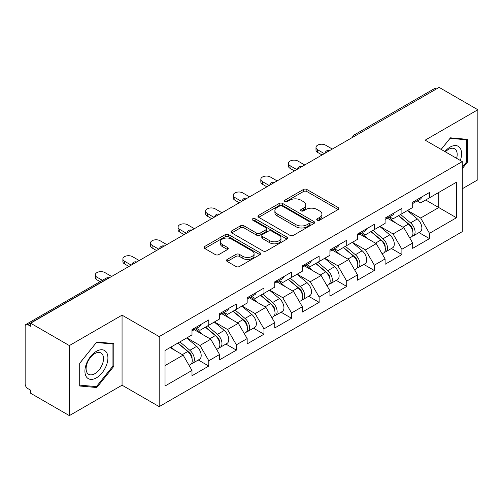 <?xml version="1.0" encoding="UTF-8"?>
<svg xmlns="http://www.w3.org/2000/svg" width="503" height="503" viewBox="0 0 503 503"><rect width="100%" height="100%" fill="white"/><g stroke="black" fill="none" stroke-linecap="round" stroke-linejoin="round"><path stroke-width="0.75" d="M317.242 220.188A1.716 0.993 0 0 0 319.675 220.188L338.117 209.537A2.452 1.415 0 0 0 338.833 208.538A2.452 1.415 0 0 0 338.117 207.532L306.874 189.493A2.452 1.415 0 0 0 303.403 189.493L284.962 200.144A1.716 0.993 0 0 0 284.453 200.842A1.716 0.993 0 0 0 284.962 201.546A1.716 0.993 0 0 0 287.389 201.546L289.778 200.169A7.853 4.533 0 0 1 300.882 200.169L303.491 201.672A7.853 4.533 0 0 1 305.786 204.878A7.853 4.533 0 0 1 303.491 208.085L301.102 209.462A1.716 0.993 0 0 0 300.599 210.166A1.716 0.993 0 0 0 301.102 210.864A1.716 0.993 0 0 0 303.529 210.864L305.918 209.487A7.853 4.533 0 0 1 317.028 209.487L319.631 210.99A7.853 4.533 0 0 1 321.933 214.196A7.853 4.533 0 0 1 319.631 217.403L317.242 218.78A1.716 0.993 0 0 0 316.739 219.484A1.716 0.993 0 0 0 317.242 220.188L317.242 218.78M227.199 259.447A2.452 1.415 0 0 0 226.482 260.447A2.452 1.415 0 0 0 227.199 261.447L235.97 266.508A2.452 1.415 0 0 0 239.441 266.508L259.919 254.681A2.452 1.415 0 0 0 260.642 253.682A2.452 1.415 0 0 0 259.919 252.682L228.676 234.643A2.452 1.415 0 0 0 225.206 234.643L204.721 246.464A2.452 1.415 0 0 0 204.004 247.47A2.452 1.415 0 0 0 204.721 248.469L215.309 254.587A2.452 1.415 0 0 0 218.786 254.587L227.551 249.526A2.452 1.415 0 0 0 228.268 248.52A2.452 1.415 0 0 0 227.551 247.52L222.301 244.489A6.564 3.791 0 0 1 220.377 241.805A6.564 3.791 0 0 1 224.426 238.303A6.564 3.791 0 0 1 231.587 239.126L252.154 251.003A6.564 3.791 0 0 1 254.078 253.682A6.564 3.791 0 0 1 250.022 257.184A6.564 3.791 0 0 1 242.867 256.36L239.441 254.386A2.452 1.415 0 0 0 235.97 254.386L227.199 259.447L227.199 261.447M122.059 315.155L69.357 345.58L30.633 323.222L439.125 87.384L477.85 109.742L425.154 140.167L462.288 161.608L159.193 336.595L122.059 315.155L122.059 385.197L159.193 406.631L159.193 336.595M289.948 235.341A2.452 1.415 0 0 0 293.419 235.341L313.903 223.521A2.452 1.415 0 0 0 314.62 222.515A2.452 1.415 0 0 0 313.903 221.515L282.661 203.476A2.452 1.415 0 0 0 279.19 203.476L258.705 215.303A2.452 1.415 0 0 0 257.989 216.303A2.452 1.415 0 0 0 258.705 217.302L289.948 235.341M253.405 220.559A1.716 0.993 0 0 1 255.147 220.798L255.147 218.755L286.911 237.095A2.452 1.415 0 0 1 287.628 238.101A2.452 1.415 0 0 1 286.911 239.101L266.433 250.928A2.452 1.415 0 0 1 262.956 250.928L231.713 232.889L231.713 230.883A2.452 1.415 0 0 0 230.996 231.883A2.452 1.415 0 0 0 231.713 232.889M231.713 230.883L240.478 225.822A2.452 1.415 0 0 1 243.949 225.822L256.624 233.141A2.452 1.415 0 0 0 260.095 233.141L265.911 229.783A2.452 1.415 0 0 0 266.628 228.777A2.452 1.415 0 0 0 265.911 227.777L252.72 220.163A1.716 0.993 0 0 1 252.217 219.459A1.716 0.993 0 0 1 253.273 218.541A1.716 0.993 0 0 1 255.147 218.755M159.193 406.631L462.288 231.644L462.288 161.608M198.301 359.991L208.795 366.052L208.795 360.745L199.955 345.429L186.864 337.871M208.795 366.052L191.995 375.747L191.995 370.441L165.028 386.008L165.028 350.484L191.995 334.91L191.995 329.603L208.795 319.902L208.795 325.215L219.578 318.984L219.578 313.677L236.379 303.975L236.379 309.288L247.168 303.058L247.168 297.751L263.968 288.049L263.968 293.356L274.751 287.131L274.751 281.825L291.551 272.123L291.551 277.43L302.341 271.205L302.341 265.892L319.141 256.197L319.141 261.503L329.924 255.279L329.924 249.966L346.724 240.271L346.724 245.577L357.514 239.353L357.514 234.04L374.314 224.344L374.314 229.651L385.097 223.426L385.097 218.113L401.897 208.418L401.897 213.725L412.686 207.494L412.686 202.187L429.487 192.486L429.487 197.798L456.454 182.231L456.454 217.755L429.487 233.329L420.646 218.013L407.556 210.455M418.993 232.581L429.487 238.636L429.487 233.329M429.487 238.636L412.686 248.337L412.686 243.024L401.897 249.255L393.057 233.939L379.972 226.381M391.409 248.507L401.897 254.562L401.897 249.255M401.897 254.562L385.097 264.264L385.097 258.951L374.314 265.182L365.474 249.865L352.383 242.314M363.82 264.433L374.314 270.488L374.314 265.182M374.314 270.488L357.514 280.19L357.514 274.883L346.724 281.108L337.884 265.791L324.8 258.24M336.237 280.36L346.724 286.414L346.724 281.108M346.724 286.414L329.924 296.116L329.924 290.809L319.141 297.034L310.301 281.718L297.21 274.166M308.647 296.286L319.141 302.341L319.141 297.034M319.141 302.341L302.341 312.042L302.341 306.736L291.551 312.96L282.711 297.65L269.627 290.093M281.064 312.212L291.551 318.273L291.551 312.96M291.551 318.273L274.751 327.969L274.751 322.662L263.968 328.887L255.128 313.576L242.037 306.019M253.474 328.138L263.968 334.199L263.968 328.887M263.968 334.199L247.168 343.895L247.168 338.588L236.379 344.813L227.538 329.503L214.454 321.945M225.891 344.065L236.379 350.126L236.379 344.813M236.379 350.126L219.578 359.821L219.578 354.514L208.795 360.745M196.535 328.346L199.955 330.32L208.795 325.215M199.955 345.429L210.738 339.198L194.233 329.672M219.578 354.514L210.738 339.198M224.118 312.42L227.538 314.388L236.379 309.288M227.538 329.503L238.328 323.272L221.823 313.746M247.168 338.588L238.328 323.272M251.707 296.487L255.128 298.461L263.968 293.356M255.128 313.576L265.911 307.346L249.406 297.82M274.751 322.662L265.911 307.346M279.291 280.561L282.711 282.535L291.551 277.43M282.711 297.65L293.501 291.419L276.996 281.887M302.341 306.736L293.501 291.419M306.88 264.635L310.301 266.609L319.141 261.503M310.301 281.718L321.084 275.493L304.579 265.961M329.924 290.809L321.084 275.493M334.464 248.708L337.884 250.683L346.724 245.577M337.884 265.791L348.673 259.567L332.169 250.035M357.514 274.883L348.673 259.567M362.053 232.782L365.474 234.756L374.314 229.651M365.474 249.865L376.257 243.641L359.752 234.109M385.097 258.951L376.257 243.641M389.636 216.856L393.057 218.83L401.897 213.725M393.057 233.939L403.846 227.714L387.341 218.183M412.686 243.024L403.846 227.714M436.472 88.912L356.363 135.162M355.237 135.816A3.754 2.163 120 0 1 356.187 135.062A3.754 2.163 60 0 0 354.313 134.873L434.416 88.622A3.754 2.163 60 0 1 436.296 88.811M417.226 200.93L420.646 202.904L429.487 197.798M420.646 218.013L438.767 207.55L438.767 192.435L456.454 182.231M425.683 199.993L456.454 217.755M462.288 188.763L477.85 179.778L477.85 109.742M69.357 345.58L69.357 415.616L30.633 393.258L30.633 390.196L27.803 388.561A3.754 2.163 -120 0 1 25.15 383.971L25.15 326.183A3.754 2.163 -120 0 1 25.93 324.466A3.754 2.163 -120 0 1 27.803 324.649L30.633 326.284L30.633 323.222M69.357 415.616L122.059 385.197M165.028 365.593L183.155 355.124L170.064 347.573M191.995 370.441L183.155 355.124M462.288 168.599L467.507 162.111L467.507 139.356L450.443 137.828L441.144 149.397M113.835 343.549L96.771 342.021L79.707 363.248L79.707 386.002L96.771 387.53L113.835 366.297L113.835 343.549M317.934 220.427L319.631 219.446A7.853 4.533 0 0 0 321.933 216.24L321.933 214.196M305.786 204.878L305.786 206.922A7.853 4.533 0 0 1 303.491 210.128L301.787 211.109M338.085 209.556L306.874 191.536A2.452 1.415 0 0 0 303.403 191.536L285.647 201.791M313.872 223.539L282.661 205.52A2.452 1.415 0 0 0 279.19 205.52L258.737 217.321M309.565 223.219A1.716 0.993 0 0 0 310.068 222.515A1.716 0.993 0 0 0 309.565 221.817L282.139 205.979A1.716 0.993 0 0 0 279.706 205.979L277.191 207.431A7.853 4.533 0 0 0 274.889 210.638A7.853 4.533 0 0 0 277.191 213.85L295.94 224.671A7.853 4.533 0 0 0 307.044 224.671L309.565 223.219L309.565 225.262A1.716 0.993 0 0 0 310.068 224.558L310.068 222.515M274.889 210.638L274.889 212.681A7.853 4.533 0 0 0 277.191 215.888L277.191 213.85M309.565 225.262L307.044 226.715A7.853 4.533 0 0 1 295.94 226.715L277.191 215.888M231.745 232.908L240.478 227.865L240.478 225.822M266.628 228.777L266.628 230.82A2.452 1.415 0 0 1 265.911 231.82L260.095 235.178A2.452 1.415 0 0 1 256.624 235.178L243.949 227.865A2.452 1.415 0 0 0 240.478 227.865M255.147 220.798L286.88 239.12M269.771 240.73A6.564 3.791 0 0 0 276.927 241.553A6.564 3.791 0 0 0 280.982 238.051A6.564 3.791 0 0 0 279.058 235.366L271.809 231.185A2.452 1.415 0 0 0 268.338 231.185L262.522 234.543A2.452 1.415 0 0 0 261.805 235.542A2.452 1.415 0 0 0 262.522 236.548L269.771 240.73L269.771 242.773A6.564 3.791 0 0 0 276.927 243.59A6.564 3.791 0 0 0 280.982 240.088L280.982 238.051M261.805 235.542L261.805 237.586A2.452 1.415 0 0 0 262.522 238.585L262.522 236.548M269.771 242.773L262.522 238.585M254.078 253.682L254.078 255.725A6.564 3.791 0 0 1 250.022 259.227A6.564 3.791 0 0 1 242.867 258.404L239.441 256.423A2.452 1.415 0 0 0 235.97 256.423L227.237 261.466M220.377 241.805L220.377 243.848A6.564 3.791 0 0 0 222.301 246.527L222.301 244.489M227.513 249.545L222.301 246.527M259.888 254.7L228.676 236.687A2.452 1.415 0 0 0 225.206 236.687L204.759 248.488M466.621 161.595L467.507 162.111M112.949 365.788L113.835 366.297M94.966 386.486L96.771 387.53M410.58 225.684L409.341 224.967M412.164 236.203A8.255 4.766 -120 0 0 413.365 235.832A8.255 4.766 -120 0 0 414.849 230.06A8.255 4.766 -120 0 0 410.549 222.873L400.595 214.479M413.365 235.832L420.175 231.896A8.255 4.766 -120 0 0 421.652 226.13A8.255 4.766 -120 0 0 417.358 218.943L407.405 210.543M398.678 215.586L410.033 225.162A4.999 2.886 60 0 1 412.73 231.323M409.738 237.919L411.24 237.051A8.255 4.766 -120 0 0 412.724 231.286A8.255 4.766 -120 0 0 408.43 224.099L398.477 215.699M395.603 222.955L388.888 217.29M332.313 149.045L325.592 145.166A5.627 3.251 0 0 0 319.462 144.462A5.627 3.251 0 0 0 315.991 147.467A5.627 3.251 0 0 0 317.638 149.762L317.638 152.415A5.627 3.251 180 0 1 315.991 150.12L315.991 147.467M412.781 202.137A8.255 4.766 60 0 1 412.686 202.458M322.058 154.968L317.638 152.415M414.9 200.911A8.255 4.766 60 0 1 413.365 203.155A8.255 4.766 60 0 1 412.686 203.438M421.709 196.981A8.255 4.766 60 0 1 420.175 199.226L413.365 203.155M324.353 153.641L317.638 149.762M460.333 160.476A16.253 9.387 120 0 0 450.084 147.109A16.253 9.387 120 0 0 444.878 151.554M456.611 158.326A12.305 7.105 120 0 0 454.63 148.794A12.305 7.105 120 0 0 448.475 149.404A12.305 7.105 120 0 0 445.381 151.843M441.181 149.416L450.084 138.331L466.621 139.809L466.621 161.859L462.288 167.248M465.526 139.18L466.621 139.809M86.459 376.954A16.253 9.387 120 0 0 102.159 372.748A16.253 9.387 120 0 0 106.372 352.188A16.253 9.387 120 0 0 90.666 356.394A16.253 9.387 120 0 0 86.459 376.954M87.264 373.019A12.305 7.105 120 0 0 88.647 374.301A12.305 7.105 120 0 0 100.103 368.554A12.305 7.105 120 0 0 102.342 354.263A12.305 7.105 120 0 0 100.958 352.98A12.305 7.105 120 0 0 89.503 358.727A12.305 7.105 120 0 0 87.264 373.019M96.413 342.524L112.949 344.002L112.949 366.046L96.413 386.618L79.883 385.141L79.883 363.091L96.381 342.505M111.855 343.367L112.949 344.002M382.997 241.61L381.758 240.893M384.575 252.129A8.255 4.766 -120 0 0 385.776 251.758A8.255 4.766 -120 0 0 387.26 245.992A8.255 4.766 -120 0 0 382.965 238.799L373.012 230.405M385.776 251.758L392.585 247.828A8.255 4.766 -120 0 0 394.069 242.056A8.255 4.766 -120 0 0 389.768 234.87L379.815 226.469M371.095 231.512L382.443 241.088A4.999 2.886 60 0 1 385.147 247.25M382.154 253.852L383.657 252.984A8.255 4.766 -120 0 0 385.141 247.212A8.255 4.766 -120 0 0 380.84 240.025L370.887 231.631M368.02 238.881L361.305 233.216M355.407 257.536L354.169 256.819M356.992 268.055A8.255 4.766 -120 0 0 358.193 267.684A8.255 4.766 -120 0 0 359.676 261.918A8.255 4.766 -120 0 0 355.376 254.725L345.423 246.332M358.193 267.684L365.002 263.754A8.255 4.766 -120 0 0 366.48 257.982A8.255 4.766 -120 0 0 362.185 250.796L352.232 242.402M343.505 247.438L354.86 257.014A4.999 2.886 60 0 1 357.558 263.176M354.565 269.778L356.067 268.91A8.255 4.766 -120 0 0 357.551 263.144A8.255 4.766 -120 0 0 353.257 255.952L343.304 247.558M340.43 254.807L333.715 249.142M327.824 273.462L326.585 272.745M329.402 283.981A8.255 4.766 -120 0 0 330.603 283.61A8.255 4.766 -120 0 0 332.087 277.845A8.255 4.766 -120 0 0 327.793 270.652L317.839 262.258M330.603 283.61L337.412 279.681A8.255 4.766 -120 0 0 338.896 273.915A8.255 4.766 -120 0 0 334.596 266.722L324.642 258.328M315.922 263.365L327.271 272.94A4.999 2.886 60 0 1 329.974 279.102M326.981 285.704L328.484 284.836A8.255 4.766 -120 0 0 329.968 279.071A8.255 4.766 -120 0 0 325.667 271.878L315.714 263.484M312.847 270.733L306.132 265.068M300.234 289.388L298.996 288.672M301.819 299.907A8.255 4.766 -120 0 0 303.02 299.536A8.255 4.766 -120 0 0 304.504 293.771A8.255 4.766 -120 0 0 300.203 286.578L290.25 278.184M303.02 299.536L309.829 295.607A8.255 4.766 -120 0 0 311.307 289.841A8.255 4.766 -120 0 0 307.012 282.648L297.059 274.254M288.332 279.291L299.687 288.867A4.999 2.886 60 0 1 302.385 295.028M299.392 301.63L300.895 300.763A8.255 4.766 -120 0 0 302.378 294.997A8.255 4.766 -120 0 0 298.084 287.804L288.131 279.41M285.258 286.66L278.543 280.995M272.651 305.315L271.413 304.598M274.229 315.834A8.255 4.766 -120 0 0 275.43 315.463A8.255 4.766 -120 0 0 276.914 309.697A8.255 4.766 -120 0 0 272.62 302.51L262.667 294.11M275.43 315.463L282.24 311.533A8.255 4.766 -120 0 0 283.723 305.767A8.255 4.766 -120 0 0 279.423 298.575L269.47 290.181M260.749 295.217L272.098 304.793A4.999 2.886 60 0 1 274.801 310.961M271.809 317.556L273.311 316.689A8.255 4.766 -120 0 0 274.795 310.923A8.255 4.766 -120 0 0 270.495 303.73L260.541 295.336M257.674 302.592L250.959 296.921M304.73 164.971L298.009 161.092A5.627 3.251 0 0 0 291.878 160.388A5.627 3.251 0 0 0 288.401 163.393A5.627 3.251 0 0 0 290.049 165.688L290.049 168.342A5.627 3.251 180 0 1 288.401 166.047L288.401 163.393M385.191 218.063A8.255 4.766 60 0 1 385.097 218.39M294.469 170.894L290.049 168.342M387.316 216.837A8.255 4.766 60 0 1 385.776 219.088A8.255 4.766 60 0 1 385.097 219.365M394.119 212.907A8.255 4.766 60 0 1 392.585 215.152L385.776 219.088M296.77 169.568L290.049 165.688M277.14 180.898L270.419 177.018A5.627 3.251 0 0 0 264.289 176.314A5.627 3.251 0 0 0 260.818 179.32A5.627 3.251 0 0 0 262.465 181.614L262.465 184.268A5.627 3.251 180 0 1 260.818 181.973L260.818 179.32M357.608 233.989A8.255 4.766 60 0 1 357.514 234.316M266.886 186.82L262.465 184.268M359.727 232.763A8.255 4.766 60 0 1 358.193 235.014A8.255 4.766 60 0 1 357.514 235.291M366.536 228.834A8.255 4.766 60 0 1 365.002 231.078L358.193 235.014M269.18 185.494L262.465 181.614M249.557 196.83L242.836 192.951A5.627 3.251 0 0 0 236.706 192.247A5.627 3.251 0 0 0 233.229 195.246A5.627 3.251 0 0 0 234.876 197.541L234.876 200.194A5.627 3.251 180 0 1 233.229 197.899L233.229 195.246M330.018 249.916A8.255 4.766 60 0 1 329.924 250.243M239.296 202.747L234.876 200.194M332.143 248.689A8.255 4.766 60 0 1 330.603 250.94A8.255 4.766 60 0 1 329.924 251.217M338.947 244.76A8.255 4.766 60 0 1 337.412 247.011L330.603 250.94M241.597 201.42L234.876 197.541M221.968 212.756L215.246 208.877A5.627 3.251 0 0 0 209.116 208.173A5.627 3.251 0 0 0 205.645 211.172A5.627 3.251 0 0 0 207.293 213.467L207.293 216.127A5.627 3.251 180 0 1 205.645 213.825L205.645 211.172M302.435 265.842A8.255 4.766 60 0 1 302.341 266.169M211.713 218.673L207.293 216.127M304.554 264.616A8.255 4.766 60 0 1 303.02 266.867A8.255 4.766 60 0 1 302.341 267.143M311.363 260.686A8.255 4.766 60 0 1 309.829 262.937L303.02 266.867M214.008 217.346L207.293 213.467M194.384 228.683L187.663 224.803A5.627 3.251 0 0 0 181.533 224.099A5.627 3.251 0 0 0 178.056 227.098A5.627 3.251 0 0 0 179.703 229.393L179.703 232.053A5.627 3.251 180 0 1 178.056 229.752L178.056 227.098M274.845 281.768A8.255 4.766 60 0 1 274.751 282.095M184.123 234.605L179.703 232.053M276.971 280.542A8.255 4.766 60 0 1 275.43 282.793A8.255 4.766 60 0 1 274.751 283.07M283.774 276.612A8.255 4.766 60 0 1 282.24 278.863L275.43 282.793M186.424 233.273L179.703 229.393M245.062 321.241L243.823 320.524M246.646 331.76A8.255 4.766 -120 0 0 247.847 331.389A8.255 4.766 -120 0 0 249.331 325.623A8.255 4.766 -120 0 0 245.03 318.437L235.077 310.037M247.847 331.389L254.656 327.459A8.255 4.766 -120 0 0 256.134 321.694A8.255 4.766 -120 0 0 251.84 314.501L241.886 306.107M233.159 311.143L244.515 320.725A4.999 2.886 60 0 1 247.212 326.887M244.219 333.483L245.722 332.615A8.255 4.766 -120 0 0 247.206 326.849A8.255 4.766 -120 0 0 242.911 319.656L232.958 311.263M230.085 318.518L223.37 312.847M166.795 244.609L160.073 240.73A5.627 3.251 0 0 0 153.943 240.025A5.627 3.251 0 0 0 150.472 243.024A5.627 3.251 0 0 0 152.12 245.326L152.12 247.979A5.627 3.251 180 0 1 150.472 245.678L150.472 243.024M247.262 297.694A8.255 4.766 60 0 1 247.168 298.021M156.54 250.532L152.12 247.979M249.381 296.468A8.255 4.766 60 0 1 247.847 298.719A8.255 4.766 60 0 1 247.168 299.002M256.19 292.539A8.255 4.766 60 0 1 254.656 294.789L247.847 298.719M158.835 249.205L152.12 245.326M217.478 337.167L216.24 336.457M219.056 347.692A8.255 4.766 -120 0 0 220.257 347.315A8.255 4.766 -120 0 0 221.741 341.55A8.255 4.766 -120 0 0 217.447 334.363L207.494 325.963M220.257 347.315L227.067 343.386A8.255 4.766 -120 0 0 228.551 337.62A8.255 4.766 -120 0 0 224.25 330.433L214.297 322.033M205.576 327.069L216.925 336.652A4.999 2.886 60 0 1 219.629 342.813M216.636 349.409L218.139 348.541A8.255 4.766 -120 0 0 219.622 342.776A8.255 4.766 -120 0 0 215.322 335.589L205.369 327.189M202.502 334.445L195.786 328.78M139.212 260.535L132.49 256.656A5.627 3.251 0 0 0 126.36 255.952A5.627 3.251 0 0 0 122.883 258.951A5.627 3.251 0 0 0 124.53 261.252L124.53 263.905A5.627 3.251 180 0 1 122.883 261.61L122.883 258.951M219.673 313.621A8.255 4.766 60 0 1 219.578 313.947M128.95 266.458L124.53 263.905M221.798 312.394A8.255 4.766 60 0 1 220.257 314.645A8.255 4.766 60 0 1 219.578 314.928M228.601 308.465A8.255 4.766 60 0 1 227.067 310.716L220.257 314.645M131.252 265.131L124.53 261.252M189.889 353.093L188.65 352.383M191.473 363.619A8.255 4.766 -120 0 0 192.674 363.241A8.255 4.766 -120 0 0 194.158 357.476A8.255 4.766 -120 0 0 189.857 350.289L179.904 341.889M192.674 363.241L199.484 359.312A8.255 4.766 -120 0 0 200.961 353.546A8.255 4.766 -120 0 0 196.667 346.36L186.714 337.959M177.987 342.996L189.342 352.578A4.999 2.886 60 0 1 192.039 358.74M189.046 365.335L190.549 364.468A8.255 4.766 -120 0 0 192.033 358.702A8.255 4.766 -120 0 0 187.738 351.515L177.785 343.115M174.912 350.371L170.976 347.045M111.622 276.461L104.901 272.582A5.627 3.251 0 0 0 98.77 271.878A5.627 3.251 0 0 0 95.3 274.877A5.627 3.251 0 0 0 96.947 277.178L96.947 279.831A5.627 3.251 180 0 1 95.3 277.537L95.3 274.877M192.089 329.547A8.255 4.766 60 0 1 191.995 329.874M100.091 281.649L96.947 279.831M194.208 328.327A8.255 4.766 60 0 1 192.674 330.572A8.255 4.766 60 0 1 191.995 330.855M201.018 324.391A8.255 4.766 60 0 1 199.484 326.642L192.674 330.572M102.392 280.322L96.947 277.178M108.088 278.505L107.912 278.404A3.754 2.163 -120 0 0 106.032 278.216L25.93 324.466M107.906 278.404L27.803 324.649M327.648 151.743A3.754 2.163 120 0 1 328.597 150.988A3.754 2.163 -60 0 1 329.553 150.642M300.065 167.669A3.754 2.163 120 0 1 301.014 166.914A3.754 2.163 -60 0 1 301.963 166.568M272.475 183.595A3.754 2.163 120 0 1 273.431 182.841A3.754 2.163 -60 0 1 274.38 182.495M244.892 199.521A3.754 2.163 120 0 1 245.841 198.767A3.754 2.163 -60 0 1 246.791 198.421M217.302 215.447A3.754 2.163 120 0 1 218.252 214.693A3.754 2.163 -60 0 1 219.207 214.347M189.719 231.374A3.754 2.163 120 0 1 190.668 230.619A3.754 2.163 -60 0 1 191.618 230.273M162.129 247.3A3.754 2.163 120 0 1 163.079 246.545A3.754 2.163 -60 0 1 164.035 246.2M134.546 263.226A3.754 2.163 120 0 1 135.496 262.472A3.754 2.163 -60 0 1 136.445 262.132M107.912 278.404A3.754 2.163 -60 0 1 108.862 278.058M319.631 219.446L319.631 217.403M301.102 210.864L301.102 209.462M303.491 210.128L303.491 208.085M284.962 201.546L284.962 200.144M303.403 191.536L303.403 189.493M306.874 191.536L306.874 189.493M338.117 209.537L338.117 207.532M258.705 217.302L258.705 215.303M279.19 205.52L279.19 203.476M282.661 205.52L282.661 203.476M313.903 223.521L313.903 221.515M295.94 226.715L295.94 224.671M307.044 226.715L307.044 224.671M243.949 227.865L243.949 225.822M256.624 235.178L256.624 233.141M260.095 235.178L260.095 233.141M265.911 231.82L265.911 229.783M286.911 239.101L286.911 237.095M235.97 256.423L235.97 254.386M239.441 256.423L239.441 254.386M242.867 258.404L242.867 256.36M227.551 249.526L227.551 247.52M204.721 248.469L204.721 246.464M225.206 236.687L225.206 234.643M228.676 236.687L228.676 234.643M259.919 254.681L259.919 252.682M410.549 222.873L417.358 218.943M403.004 227.23L408.43 224.099M382.965 238.799L389.768 234.87M375.42 243.156L380.84 240.025M355.376 254.725L362.185 250.796M347.831 259.083L353.257 255.952M327.793 270.652L334.596 266.722M320.248 275.009L325.667 271.878M300.203 286.578L307.012 282.648M292.658 290.935L298.084 287.804M272.62 302.51L279.423 298.575M265.075 306.861L270.495 303.73M245.03 318.437L251.84 314.501M237.485 322.788L242.911 319.656M217.447 334.363L224.25 330.433M209.902 338.714L215.322 335.589M189.857 350.289L196.667 346.36M182.312 354.64L187.738 351.515M354.313 134.873A3.754 3.754 0 0 0 352.509 137.388M329.805 150.498A3.754 3.754 0 0 0 324.919 153.314M302.215 166.424A3.754 3.754 0 0 0 297.336 169.241M274.632 182.35A3.754 3.754 0 0 0 269.746 185.167M247.042 198.276A3.754 3.754 0 0 0 242.163 201.093M219.459 214.203A3.754 3.754 0 0 0 214.574 217.019M191.869 230.129A3.754 3.754 0 0 0 186.99 232.952M164.286 246.055A3.754 3.754 0 0 0 159.401 248.878M136.697 261.988A3.754 3.754 0 0 0 131.817 264.804M109.113 277.914A3.754 3.754 0 0 0 106.032 278.216"/></g></svg>
